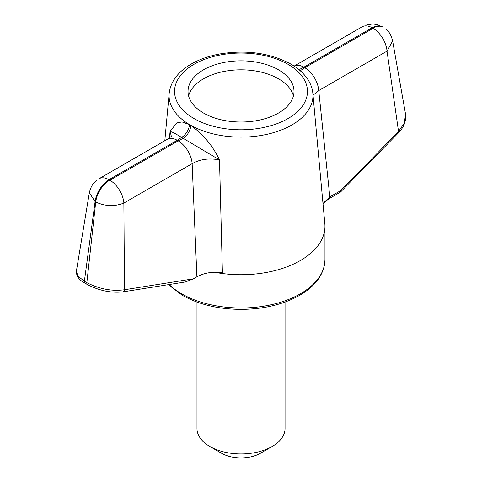 <?xml version="1.0" encoding="UTF-8"?>
<svg xmlns="http://www.w3.org/2000/svg" width="482" height="482" viewBox="0 0 482 482"><rect width="100%" height="100%" fill="white"/><g stroke="black" fill="none" stroke-linecap="round" stroke-linejoin="round"><path stroke-width="0.72" d="M171.478 135.9C171.966 135.888 170.586 137.027 167.326 139.304L99.051 178.72A19.816 11.441 60 0 1 108.956 179.702L108.956 179.888A19.816 11.441 -60 0 0 95.105 201.633L89.351 192.728L76.349 271.366L78.048 276.204L84.368 281.265L95.105 201.633L95.731 201.994C105.118 206.374 114.499 206.736 123.868 203.079L124.477 289.742A3.302 2.368 81 0 1 122.663 291.899L185.383 281.964L193.451 278.819L196.903 276.819C204.145 272.884 212.64 271.468 222.395 272.583L219.515 159.916C209.152 157.951 200.024 159.199 192.143 163.657L196.903 276.819M193.451 278.819L124.477 289.742C112.119 291.435 99.575 289.086 86.838 282.687A3.302 1.91 120 0 0 87.495 284.621L85.025 283.193A3.302 1.91 120 0 1 84.368 281.265L86.838 282.687L95.731 201.994A19.816 11.441 -60 0 1 109.583 180.25L109.908 180.25A19.816 11.441 -120 0 1 123.868 203.079L192.143 163.657A19.816 11.441 -120 0 0 178.183 140.828L183.172 138.328A11.008 6.272 -60.7 0 0 190.83 125.465C203.091 134.147 212.652 145.63 219.515 159.916L183.172 138.328A82.934 47.881 180 0 1 181.575 137.4C171.851 131.544 174.653 133.153 170.104 131.393L169.417 137.93M214.345 272.222A83.952 48.471 0 0 0 324.964 226.263A83.952 48.471 0 0 0 324.844 223.696L312.854 93.381C312.402 88.688 310.842 84.205 308.167 79.94C304.22 73.746 298.418 68.438 290.754 64.022C270.047 52.93 246.32 49.592 219.569 53.996C209.11 55.96 199.855 59.202 191.812 63.714C178.238 71.444 170.688 81.331 169.17 93.381A71.945 41.536 0 0 0 190.137 124.952A71.945 41.536 0 0 0 270.3 133.52A71.945 41.536 0 0 0 312.854 93.381M190.83 125.465A71.957 41.542 180 0 1 190.131 125.067A71.957 41.542 180 0 1 189.444 124.663L182.027 121.916L176.635 122.97L170.104 131.393L171.303 136.153M203.549 69.794A52.984 30.589 180 0 1 261.286 63.166A52.984 30.589 180 0 1 293.996 91.423A52.984 30.589 180 0 1 241.012 122.012A52.984 30.589 180 0 1 188.028 91.423A52.984 30.589 180 0 1 203.549 69.794M322.982 203.458L329.827 196.891L318.747 90.568L313.029 95.249M189.444 124.663A11.008 6.441 -59.3 0 1 181.575 137.4L177.237 140.28A19.816 11.441 60 0 0 167.326 139.304M300.22 70.746A11.008 6.441 120.7 0 0 300.449 70.619L304.202 74.692M303.841 67.191L372.116 27.769A19.816 11.441 60 0 0 362.205 26.787L294.116 66.1A19.816 11.441 60 0 1 303.841 67.191L299.738 69.3M299.274 69.932A82.934 47.881 0 0 1 300.449 70.619L304.787 67.739A19.816 11.441 -120 0 1 318.747 90.568L387.022 51.146A19.816 11.441 -120 0 0 373.062 28.318L304.787 67.739M382.347 26.787A19.816 11.441 120 0 0 372.441 27.769L373.062 28.131A19.816 11.441 120 0 1 382.973 27.149L382.347 26.787M405.501 113.879L392.637 40.946L387.022 51.146L398.536 131.514L404.44 122.904L405.501 113.879C406.356 120.765 404.043 127.043 398.572 132.719A3.302 1.235 -135.6 0 0 398.536 131.514L340.756 190.583L340.551 192.029L329.152 198.644A3.302 1.91 -120 0 0 329.827 196.891L340.756 190.583M89.351 192.728L89.351 192.728C90.544 187.655 92.526 183.919 95.309 181.509L96.508 180.467M188.601 95.918A52.984 30.589 180 0 1 203.549 78.783A52.984 30.589 180 0 1 257.623 71.366A52.984 30.589 180 0 1 293.418 95.918M196.975 302.057L196.975 428.528A44.037 25.426 0 0 0 209.869 446.501L221.551 453.243A27.522 15.888 0 0 0 221.551 453.243A27.522 15.888 0 0 0 260.473 453.243L272.149 446.501A44.037 25.426 0 0 0 285.049 428.528L285.049 302.057M221.545 453.243L209.869 446.501A44.037 25.426 0 0 0 272.149 446.501M169.104 284.543A83.952 48.471 0 0 0 181.648 293.797A83.952 48.471 0 0 0 273.137 304.305A83.952 48.471 0 0 0 324.964 259.527C324.482 273.927 315.843 285.983 299.033 295.683C282.82 304.588 263.63 309.155 241.47 309.39C218.617 309.281 198.903 304.588 182.329 295.309L168.357 284.657M288.001 64.293A66.456 38.367 180 0 1 258.213 128.483A66.456 38.367 180 0 1 176.822 81.494A66.456 38.367 180 0 1 288.001 64.293M372.441 27.769L372.116 27.769M108.956 179.888L109.583 180.25M178.183 140.828L109.908 180.25M108.956 179.702L177.237 140.28M169.17 93.381L164.808 140.756M324.964 226.263L324.964 259.527M329.152 198.644L325.025 201.723L323.048 204.181M379.557 25.456L378.973 25.239C376.02 24.347 373.622 23.967 371.779 24.106L365.934 25.118M392.637 40.946C391.27 35.602 389.384 32.017 386.968 30.185L386.154 29.426M87.495 284.621C99.31 290.676 111.035 293.104 122.663 291.899M398.572 132.719L340.551 192.029M85.025 283.193C79.265 280.187 76.373 276.246 76.349 271.366"/></g></svg>
